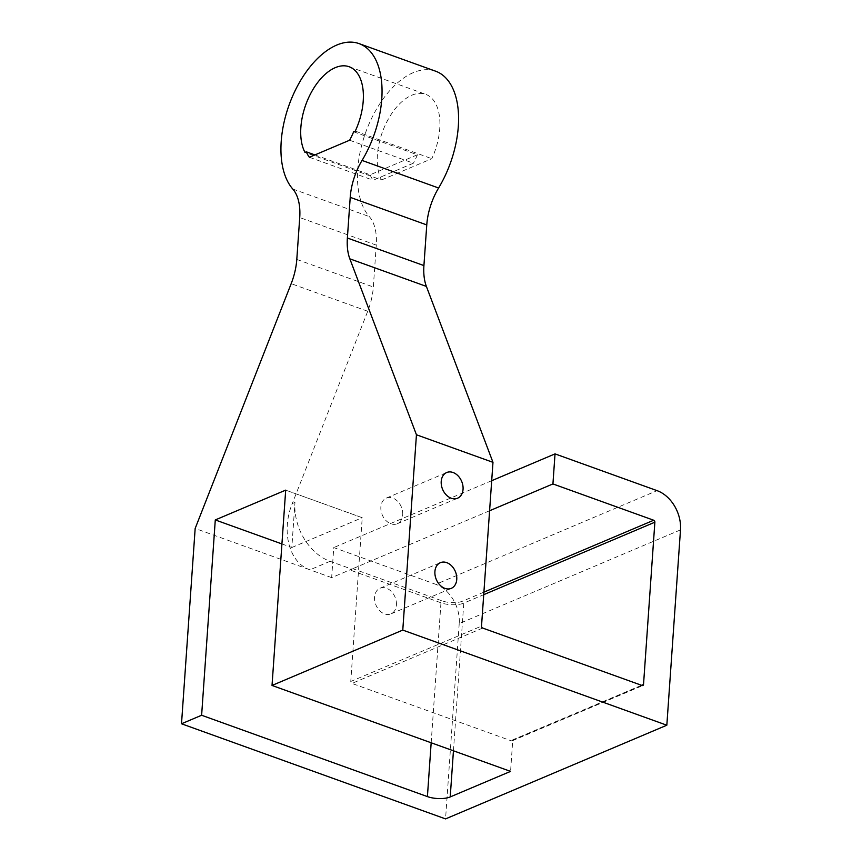 <?xml version="1.0" encoding="UTF-8"?>
<svg xmlns="http://www.w3.org/2000/svg" width="862" height="862" viewBox="0 0 862 862"><rect width="100%" height="100%" fill="white"/><g stroke="black" fill="none" stroke-linecap="round" stroke-linejoin="round"><path stroke-width="0.65" stroke-dasharray="4.31 3.23" d="M402.716 514.851A13.943 10.333 67.1 0 0 397.673 501.361A13.943 10.333 67.1 0 0 386.348 498.074A13.943 10.333 67.1 0 0 380.864 506.975A13.943 10.333 67.1 0 0 385.896 520.465A13.943 10.333 67.1 0 0 397.22 523.751A13.943 10.333 67.1 0 0 402.716 514.851M396.412 604.995A13.943 10.333 67.1 0 0 391.37 591.515A13.943 10.333 67.1 0 0 380.045 588.229A13.943 10.333 67.1 0 0 374.561 597.129A13.943 10.333 67.1 0 0 379.592 610.608A13.943 10.333 67.1 0 0 390.917 613.895A13.943 10.333 67.1 0 0 396.412 604.995M489.594 510.757L352.773 568.683A1.627 0.905 -70.2 0 0 351.664 570.612L351.771 569.114L331.654 577.626L333.756 547.575L435.806 584.339L657.081 490.65M641.565 685.301L512.771 739.833L510.573 771.382M281.928 543.944L291.819 547.51L294.966 502.438A48.832 36.215 67.1 0 0 330.081 561.302L351.771 569.114M680.495 529.893L459.22 623.582A32.562 24.136 67.1 0 0 435.806 584.339M491.696 480.705L333.756 547.575M381.51 179.975L431.797 158.683A50.459 27.929 -70.2 0 0 425.677 94.314A50.459 27.929 -70.2 0 0 386.952 121.639A50.459 27.929 -70.2 0 0 381.51 179.975L304.976 152.402M353.625 131.8L417.402 154.783L370.11 174.803L314.91 154.923M355.263 131.11L431.797 158.683M349.606 140.226L413.394 163.198L373.16 180.233A44.77 24.772 109.8 0 1 370.11 174.803M417.402 154.783A44.77 24.772 109.8 0 1 413.394 163.198M331.654 577.626L309.975 569.814C289.287 563.037 280.85 531.466 292.272 503.58L294.966 502.438M512.771 739.833A1.627 1.207 -112.9 0 1 511.392 740.867L351.944 683.426A1.627 1.207 -112.9 0 1 350.769 681.465L481.524 626.103M435.612 71.19A81.394 45.039 -70.2 0 0 370.164 121.413A81.394 45.039 -70.2 0 0 369.313 216.599A48.832 27.024 109.8 0 1 376.263 245.12L373.332 287.003A48.832 27.024 109.8 0 1 367.718 311.247L292.272 503.58M330.081 561.302L309.975 569.814L195.168 528.46M309.383 157.261L373.16 180.233M291.819 547.51L362.223 517.706L285.688 490.133L362.223 517.706L350.769 681.465M459.22 623.582L445.557 818.9M351.664 570.612L440.956 602.786A1.627 0.905 109.8 0 1 442.066 600.857L352.773 568.683M431.172 742.775L440.956 602.786A16.281 6.174 -176 0 0 463.778 603.12A1.627 1.207 67.1 0 0 462.603 601.159A14.654 5.56 4 0 1 442.066 600.857M453.444 750.802L463.778 603.12L483.722 594.672M483.905 592.14L462.603 601.159M511.392 740.867L642.147 685.505M482.698 628.064L351.944 683.426M296.797 259.43L373.332 287.003M367.718 311.247L291.173 283.673M292.778 189.026L369.313 216.599M376.263 245.12L299.728 217.547M397.22 523.751L457.571 498.204M386.348 498.074L446.699 472.527M390.917 613.895L451.268 588.347M380.045 588.229L440.396 562.67M349.142 66.74L425.677 94.314M512.136 740.867L642.89 685.505"/><path stroke-width="1.29" d="M463.056 489.304A13.943 10.333 -112.9 0 1 457.571 498.204A13.943 10.333 -112.9 0 1 446.247 494.917A13.943 10.333 -112.9 0 1 441.215 481.427A13.943 10.333 -112.9 0 1 446.699 472.527A13.943 10.333 -112.9 0 1 458.024 475.813A13.943 10.333 -112.9 0 1 463.056 489.304M456.752 579.447A13.943 10.333 -112.9 0 1 451.268 588.347A13.943 10.333 -112.9 0 1 439.943 585.061A13.943 10.333 -112.9 0 1 434.911 571.571A13.943 10.333 -112.9 0 1 440.396 562.67A13.943 10.333 -112.9 0 1 451.72 565.957A13.943 10.333 -112.9 0 1 456.752 579.447M483.722 594.672L654.872 522.2A1.627 1.207 67.1 0 0 653.708 520.239L483.905 592.14M281.928 543.944L215.284 519.937L285.688 490.133L272.026 685.452L510.573 771.382L450.223 796.93L453.444 750.802M654.872 522.2L643.526 684.471L641.565 685.301M431.172 742.775L427.412 796.596A16.281 6.174 -176 0 0 450.223 796.93M427.412 796.596L201.622 715.255L215.284 519.937M653.708 520.239L552.93 483.938L555.031 453.886L657.081 490.65A32.562 24.136 -112.9 0 1 680.495 529.893L666.832 725.211L402.78 630.09L416.443 434.771L349.843 258.837L426.388 286.41A48.832 27.024 109.8 0 1 423.921 265.582L426.765 224.917A48.832 27.024 109.8 0 1 438.596 188.002A81.394 45.039 -70.2 0 0 435.612 71.19L359.077 43.617A81.394 45.039 -70.2 0 0 293.63 93.839A81.394 45.039 -70.2 0 0 292.778 189.026A48.832 27.024 -70.2 0 1 299.728 217.547L296.797 259.43A48.832 27.024 -70.2 0 1 291.173 283.673L195.168 528.46L181.505 723.778L201.622 715.255M426.388 286.41L492.978 462.334L416.443 434.771L492.978 462.334L481.524 626.103A1.627 1.207 67.1 0 0 482.698 628.064L642.147 685.505A1.627 1.207 67.1 0 0 643.526 684.471M555.031 453.886L491.696 480.705M552.93 483.938L489.594 510.757M306.333 151.831L304.976 152.402A50.459 27.929 109.8 0 1 310.417 94.066A50.459 27.929 109.8 0 1 349.142 66.74A50.459 27.929 109.8 0 1 355.263 131.11L353.625 131.8A44.77 24.772 109.8 0 1 349.606 140.226L309.383 157.261A44.77 24.772 109.8 0 1 306.333 151.831L314.91 154.923M272.026 685.452L402.78 630.09M423.921 265.582L347.375 238.009A48.832 27.024 -70.2 0 0 349.843 258.837M347.375 238.009L350.22 197.344L426.765 224.917M438.596 188.002L362.062 160.429A48.832 27.024 -70.2 0 0 350.22 197.344M362.062 160.429A81.394 45.039 -70.2 0 0 359.077 43.617M666.832 725.211L445.557 818.9L181.505 723.778"/></g></svg>
